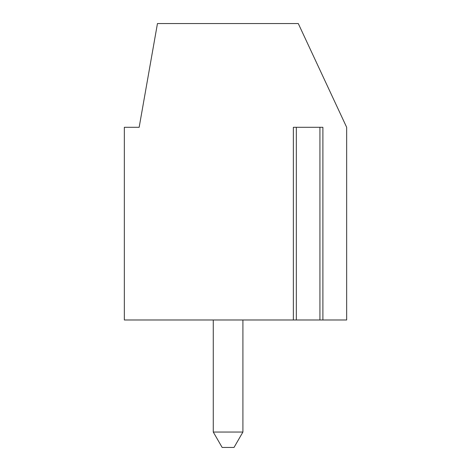 <?xml version="1.0" encoding="UTF-8"?>
<svg xmlns="http://www.w3.org/2000/svg" width="471" height="471" viewBox="0 0 471 471"><rect width="100%" height="100%" fill="white"/><g stroke="black" fill="none" stroke-linecap="round" stroke-linejoin="round"><path stroke-width="0.71" d="M322.894 319.986L124.338 319.986L124.338 127.3L139.157 127.3L157.455 23.55L298.284 23.55L346.662 127.3L346.662 319.986L322.894 319.986L322.894 127.3L293.356 127.3L293.356 319.986M242.912 319.986L242.912 432.048L234.016 447.45L222.159 447.45L213.269 432.048L242.912 432.048M213.269 319.986L213.269 432.048M319.933 127.3L319.933 319.986M296.324 127.3L296.324 319.986"/></g></svg>

